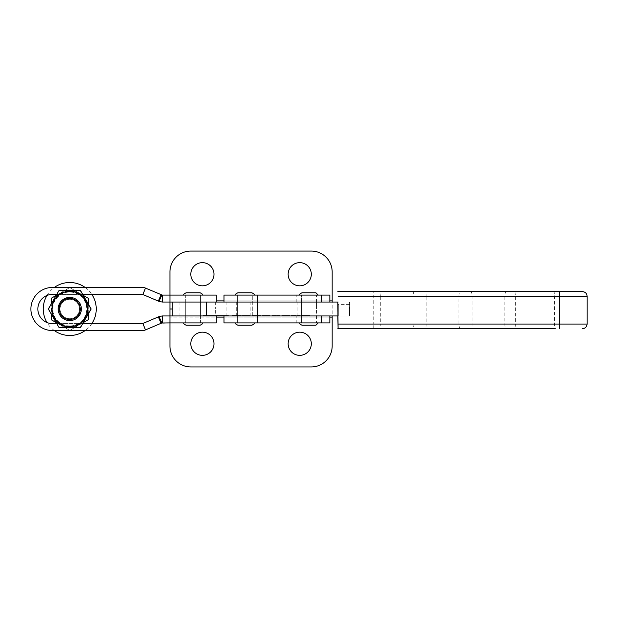 <?xml version="1.0" encoding="UTF-8"?>
<svg xmlns="http://www.w3.org/2000/svg" width="618" height="618" viewBox="0 0 618 618"><rect width="100%" height="100%" fill="white"/><g stroke="black" fill="none" stroke-linecap="round" stroke-linejoin="round"><path stroke-width="0.46" stroke-dasharray="3.09 2.32" d="M299.722 262.65A11.587 11.587 0 0 0 288.135 274.238A11.587 11.587 0 0 0 299.722 285.825A11.587 11.587 0 0 0 311.31 274.238A11.587 11.587 0 0 0 299.722 262.65M202.395 262.65A11.587 11.587 0 0 0 190.808 274.238A11.587 11.587 0 0 0 202.395 285.825A11.587 11.587 0 0 0 213.982 274.238A11.587 11.587 0 0 0 202.395 262.65M316.408 302.048L316.408 309L301.576 309L316.408 309L316.408 315.952L301.576 315.952L316.408 315.952L301.576 315.952L316.408 315.952L316.408 322.905L301.576 322.905L318.262 322.905L308.992 322.905L316.408 322.905L316.408 295.095L301.576 295.095L318.262 295.095L308.992 295.095L316.408 295.095L316.408 302.048L301.576 302.048L301.576 322.905L308.992 322.905L301.576 322.905L301.576 295.095L308.992 295.095L299.722 295.095L308.992 295.095L301.576 295.095L301.576 302.048L316.408 302.048M297.173 302.048L297.173 315.952L332.167 315.952L169.95 315.952L169.95 346.08A20.857 20.857 0 0 0 190.808 366.938L311.31 366.938A20.857 20.857 0 0 0 332.167 346.08L332.167 271.92A20.857 20.857 0 0 0 311.31 251.062L190.808 251.062A20.857 20.857 0 0 0 169.95 271.92L169.95 302.048L332.167 302.048L169.95 302.048L169.958 295.095L200.541 295.095L200.541 309L185.709 309L200.541 309L200.541 315.952L185.709 315.952L200.541 315.952L185.709 315.952L200.541 315.952L185.709 315.952L200.541 315.952L200.541 302.048L185.709 302.048L185.709 315.952L193.125 315.952L185.709 315.952L185.709 302.048L200.541 302.048L185.709 302.048L200.541 302.048L185.709 302.048L200.541 302.048L200.541 295.095L185.709 295.095L216.3 295.095L216.3 302.048L169.958 302.048L169.95 309L332.167 309L172.267 309L215.62 309L215.62 315.952L169.95 315.952L169.95 309L169.95 317.111L216.3 317.111M169.958 302.048L162.248 302.048L162.248 295.095L169.958 295.095L169.95 309L332.167 309L215.62 309L215.62 302.048M228.413 315.489L225.987 315.489L228.413 315.489L228.413 315.952L225.987 315.952L228.413 315.952M225.987 315.489L225.987 315.952M226.165 315.489L228.243 315.489L226.165 315.489L226.165 315.952L228.243 315.952L226.165 315.952M228.243 315.489L228.243 315.952M212.569 315.489L212.569 315.952L211.935 315.489L220.425 315.489L220.425 315.952L218.617 315.952L218.617 315.489L220.147 315.489L218.617 315.489L218.687 315.952M220.425 315.489L218.687 315.489M217.575 315.489L217.575 315.952L214.176 315.952L214.176 315.489L214.176 315.952L215.481 315.952L213.504 315.952L213.519 315.489L213.334 315.952L214.245 315.952L213.318 315.952L215.249 315.952L212.87 315.952L213.357 315.489L217.745 315.489L217.745 315.952L216.03 315.952L220.611 315.952L215.079 315.952L216.03 315.952L216.03 315.489L217.69 315.489L217.69 315.952M224.898 315.489L203.198 315.489L224.898 315.489L224.898 315.952L204.118 315.952L224.898 315.952M226.041 315.952L203.523 315.952L226.041 315.952L226.041 315.489L203.523 315.489L222.047 315.489L221.383 315.952L223.685 315.952L220.896 315.952L222.047 315.952L222.047 315.489L221.383 315.489L221.777 315.952M299.722 355.35A11.587 11.587 0 0 1 288.135 343.762A11.587 11.587 0 0 1 299.722 332.175A11.587 11.587 0 0 1 311.31 343.762A11.587 11.587 0 0 1 299.722 355.35M202.395 355.35A11.587 11.587 0 0 1 190.808 343.762A11.587 11.587 0 0 1 202.395 332.175A11.587 11.587 0 0 1 213.982 343.762A11.587 11.587 0 0 1 202.395 355.35M301.576 309L316.408 309L301.576 309M185.709 309L200.541 309L185.709 309M227.223 315.489L227.702 315.952L226.821 315.952L227.347 315.489L227.702 315.952L227.702 315.489L227.215 315.952M218.162 315.489L218.162 315.952M220.58 315.952L220.611 315.489L219.846 315.489L219.846 315.952L219.846 315.489L220.58 315.489L220.58 315.952M215.211 315.952L215.249 315.489L215.211 315.952M214.778 315.952L214.778 315.489L214.778 315.952M213.789 315.489L213.789 315.952M214.886 315.952L214.925 315.489L214.886 315.952M212.87 315.952L212.886 315.489L212.87 315.952M214.454 315.952L214.454 315.489L214.423 315.952M206.088 315.952L208.158 315.952L206.088 315.952L206.088 315.489L205.616 315.952M309.865 315.489L307.262 315.489L310.174 315.952L300.727 315.952L308.683 315.952L307.841 315.952L307.841 315.489L310.174 315.489L309.865 315.952M308.683 315.952L308.073 315.489L308.683 315.952L308.706 315.489M289.641 315.952L281.831 315.952L289.641 315.952L289.641 315.489L285.771 315.489L285.771 315.952L283.283 315.952L285.771 315.952L285.771 315.489L281.831 315.489L281.831 315.952M265.817 315.952L269.842 315.952L262.21 315.952L265.817 315.952L265.817 315.489L268.204 315.489L268.204 315.952M249.131 315.952L242.403 315.952L249.131 315.952L249.131 315.489L242.588 315.489L242.588 315.952M297.173 315.952L215.62 315.952M240.224 315.952L232.229 315.952L241.314 315.952L240.224 315.952L240.224 315.489L240.224 315.952M260.572 315.952L252.036 315.952L260.572 315.952L260.572 315.489L252.036 315.489L252.036 315.952L252.036 315.489L260.572 315.489L260.572 315.952M279.83 315.952L272.02 315.952L279.83 315.952L279.83 315.489L275.96 315.489L275.96 315.952L273.473 315.952L275.96 315.952L275.96 315.489L272.02 315.489L272.02 315.952M299.815 315.952L291.279 315.952L299.815 315.952L299.815 315.489L291.279 315.489L291.279 315.952L291.279 315.489L299.815 315.489L299.815 315.952M203.198 315.952L204.149 315.952L203.198 315.952L203.198 315.489M208.892 315.952L211.325 315.952L208.892 315.952L208.892 315.489L208.876 315.952M211.286 315.952L211.325 315.489L210.56 315.489L210.56 315.952L210.56 315.489L211.286 315.489L211.286 315.952M221.777 315.489L223.685 315.489L220.927 315.489L220.927 315.952L220.896 315.489L221.561 315.952M218.803 315.952L218.648 315.489L218.803 315.952L221.352 315.952L162.248 315.952L158.37 316.895L161.089 323.291L169.958 322.905L169.95 317.111L332.167 317.111M240.927 315.489L240.224 315.489L240.927 315.489L240.927 315.952M238.254 315.489L241.314 315.489L241.314 315.952L241.314 315.489L237.868 315.489L238.254 315.952M235.296 315.489L238.957 315.489L238.957 315.952L238.957 315.489L234.593 315.489L234.593 315.952L234.593 315.489L235.296 315.489L235.296 315.952M232.623 315.489L235.682 315.489L235.682 315.952L235.682 315.489L232.229 315.489L232.623 315.952M233.326 315.489L233.326 315.952L233.326 315.489M232.569 315.489L232.569 315.952M232.229 315.489L232.229 315.952L232.229 315.489M235.682 315.489L235.682 315.952L235.682 315.489M235.35 315.489L235.35 315.952M234.593 315.489L234.593 315.952L234.593 315.489M238.957 315.489L238.957 315.952L238.957 315.489M238.2 315.489L238.2 315.952M237.868 315.489L237.868 315.952L237.868 315.489M241.314 315.489L241.314 315.952L241.314 315.489M240.981 315.489L240.981 315.952M242.588 315.489L246.319 315.489L246.319 315.952M246.319 315.489L248.807 315.489L248.807 315.952M248.807 315.489L249.579 315.489L249.579 315.952M249.579 315.489L249.857 315.952M249.857 315.489L249.471 315.952M249.471 315.489L246.196 315.489L246.196 315.952M246.196 315.489L243.677 315.489L243.677 315.952M243.677 315.489L246.837 315.489L246.837 315.952M246.837 315.489L250.22 315.489L250.22 315.952M250.22 315.489L246.474 315.489L246.474 315.952M246.474 315.489L244.033 315.489L244.033 315.952M244.033 315.489L243.044 315.489L243.044 315.952M243.044 315.489L242.403 315.952M242.403 315.489L242.866 315.952M242.866 315.489L246.528 315.489L246.528 315.952M246.528 315.489L249.131 315.489M268.204 315.489L265.732 315.489L265.732 315.952M265.732 315.489L263.492 315.489L263.492 315.952M263.492 315.489L264.025 315.952M264.025 315.489L263.314 315.489L263.314 315.952M263.314 315.489L262.387 315.489L262.387 315.952M262.387 315.489L266.026 315.489L266.026 315.952M266.026 315.489L269.657 315.489L269.657 315.952M269.657 315.489L267.895 315.489L267.895 315.952M267.895 315.489L263.121 315.489L263.121 315.952M263.121 315.489L267.625 315.489L267.625 315.952M267.625 315.489L269.386 315.489L269.386 315.952L269.842 315.489L269.842 315.952M269.842 315.489L262.21 315.489L262.21 315.952L262.21 315.489L265.817 315.489M272.02 315.489L279.83 315.489M275.96 315.489L273.473 315.489L275.96 315.489L275.96 315.952L275.96 315.489M278.378 315.489L278.378 315.952M273.473 315.489L273.473 315.952M281.831 315.489L289.641 315.489M285.771 315.489L283.283 315.489L285.771 315.489L285.771 315.952L285.771 315.489M288.189 315.489L288.189 315.952M283.283 315.489L283.283 315.952M309.247 315.489L309.247 315.952M306.721 315.489L300.727 315.489L307.277 315.489L306.721 315.952M305.524 315.489L305.524 315.952M305.338 315.489L305.338 315.952M303.817 315.489L303.817 315.952M303.268 315.489L303.268 315.952M301.476 315.489L301.476 315.952M301.028 315.489L301.028 315.952M300.727 315.489L300.727 315.952L300.727 315.489M303.6 315.489L303.6 315.952L303.6 315.489M303.376 315.489L303.376 315.952M302.758 315.489L302.758 315.952M303.662 315.489L303.662 315.952M303.847 315.489L303.847 315.952M305.168 315.489L305.168 315.952M304.944 315.489L304.944 315.952M304.404 315.489L304.404 315.952M304.18 315.489L304.18 315.952L304.18 315.489M306.999 315.489L306.999 315.952L306.999 315.489M306.767 315.489L306.767 315.952M306.234 315.489L306.234 315.952M307.463 315.489L307.463 315.952M204.149 315.489L204.149 315.952L204.118 315.489M204.635 315.489L204.635 315.952M204.249 315.489L204.249 315.952M205.392 315.489L205.392 315.952M205.779 315.489L205.779 315.952M206.273 315.489L206.273 315.952M205.323 315.489L205.323 315.952M204.836 315.489L204.836 315.952L204.836 315.489M205.261 315.489L205.261 315.952M203.685 315.489L203.685 315.952M205.616 315.489L207.64 315.489L207.64 315.952L206.945 315.952L208.042 315.489L208.042 315.952M208.042 315.489L208.158 315.952M208.158 315.489L207.679 315.952M207.679 315.489L206.69 315.489L206.69 315.952M206.69 315.489L206.088 315.489M206.945 315.489L207.64 315.489L206.945 315.952M207.64 315.489L207.64 315.952L207.64 315.489M209.626 315.489L210.56 315.489L208.892 315.489L209.626 315.489L209.626 315.952M209.595 315.489L209.595 315.952M210.838 315.489L209.324 315.489L210.838 315.489L210.854 315.952L209.324 315.952L210.854 315.952L210.838 315.489M209.363 315.489L209.324 315.952L209.363 315.489M210.429 315.489L210.429 315.952M210.305 315.489L210.305 315.952M209.726 315.489L209.726 315.952M209.881 315.489L209.881 315.952M213.326 315.489L213.326 315.952L213.318 315.489M213.743 315.489L213.743 315.952L213.735 315.489M214.516 315.489L214.516 315.952M213.975 315.489L213.975 315.952M214.006 315.489L214.006 315.952M214.678 315.489L214.678 315.952M214.492 315.489L214.492 315.952M213.596 315.489L213.596 315.952M215.079 315.489L215.079 315.952M216.516 315.489L216.516 315.952M216.13 315.489L216.13 315.952M217.273 315.489L217.273 315.952M217.667 315.489L217.667 315.952M217.204 315.489L217.204 315.952M216.717 315.489L216.717 315.952M217.15 315.489L217.15 315.952M215.999 315.489L215.999 315.952M215.574 315.489L215.574 315.952M218.911 315.489L218.911 315.952M212.569 315.952L218.896 315.952L218.896 315.489L218.888 315.952L220.425 315.952M220.124 315.489L220.147 315.952L220.124 315.489M219.722 315.489L219.722 315.952M219.591 315.489L219.591 315.952M219.011 315.489L219.011 315.952M219.166 315.489L219.166 315.952M221.561 315.489L226.041 315.489M222.302 315.489L222.302 315.952M222.534 315.489L222.534 315.952M223.191 315.489L223.191 315.952M223.685 315.489L223.685 315.952M223.013 315.489L223.013 315.952M222.573 315.489L222.573 315.952M221.653 315.489L221.653 315.952M218.803 315.489L216.03 315.489L216.3 322.905L169.958 322.905M213.504 315.489L212.924 315.952L213.504 315.489M221.066 315.489L221.066 315.952M221.352 315.489L221.352 315.952L221.352 315.489M215.481 315.489L215.481 315.952M212.77 315.489L212.924 315.952M211.534 315.489L211.534 315.952M209.556 315.489L209.556 315.952M207.988 315.489L207.988 315.952M209.958 315.489L209.958 315.952M211.935 315.489L211.935 315.952M227.053 315.489L227.053 315.952L227.053 315.489M227.161 315.489L227.161 315.952L227.161 315.489M226.821 315.489L226.821 315.952L226.821 315.489M226.86 315.489L226.93 315.952L226.86 315.489M349.672 304.365L337.868 304.365L337.868 315.952L349.672 315.952L349.672 304.365L349.672 315.952L338.085 315.952M337.83 315.952L337.83 302.048M587.1 324.064L380.309 324.064A4.635 1.29 -90 0 1 379.027 328.699L424.906 328.699A4.635 1.29 -90 0 0 426.196 324.064L426.196 296.254L587.1 296.254M470.792 328.699L506.188 328.699A4.635 1.336 -90 0 1 504.86 324.064L504.86 296.254A4.635 1.336 -90 0 1 506.188 291.619L470.792 291.619A4.635 1.29 -90 0 1 472.082 296.254L472.082 324.064A4.635 1.29 -90 0 1 470.792 328.699M514.593 291.619A4.635 0.765 -90 0 1 515.358 296.254L515.358 324.064A4.635 0.765 -90 0 1 514.593 328.699L555.288 328.699A4.635 0.803 -90 0 1 554.493 324.064L554.493 296.254A4.635 0.803 -90 0 1 555.288 291.619L506.188 291.619M582.465 291.619L555.288 291.619M460.31 328.699A4.635 1.336 -90 0 1 458.973 324.064L458.973 296.254A4.635 1.336 -90 0 1 460.31 291.619L424.906 291.619A4.635 1.29 -90 0 1 426.196 296.254L413.087 296.254L413.087 324.064A4.635 1.336 -90 0 0 414.423 328.699M414.423 291.619L379.027 291.619A4.635 1.29 -90 0 1 380.309 296.254L413.087 296.254A4.635 1.336 -90 0 1 414.423 291.619M206.335 315.952L337.868 315.952M349.456 304.365L337.868 304.365M237.451 302.048L252.283 302.048L237.451 302.048L252.283 302.048L237.451 302.048L237.451 295.095L254.137 295.095L235.597 295.095L252.283 295.095L237.451 295.095L237.451 322.905L254.137 322.905L237.451 322.905L252.283 322.905L237.451 322.905L237.451 315.952L252.283 315.952L237.451 315.952L252.283 315.952L237.451 315.952L237.451 302.048M206.335 302.048L338.116 302.048M349.456 302.048L349.456 315.952L349.672 302.048M251.82 292.777L237.915 292.777M237.915 325.222L251.82 325.222M244.867 322.905L235.597 322.905L244.867 322.905M162.248 302.048L158.37 301.105L161.089 294.709L162.248 295.095M158.37 316.895L142.797 323.508A1.159 1.159 0 0 1 142.341 323.6L52.453 323.6A14.6 14.6 0 0 1 37.852 309A14.6 14.6 0 0 1 52.453 294.4L142.341 294.4A1.159 1.159 0 0 1 142.797 294.492L158.37 301.105M82.727 294.4L56.771 294.4M82.727 323.6L56.771 323.6M193.125 322.905L202.395 322.905L193.125 322.905M161.089 323.291L145.508 329.904A8.111 8.111 0 0 1 142.341 330.553L52.453 330.553A21.553 21.553 0 0 1 30.9 309A21.553 21.553 0 0 1 52.453 287.447L142.341 287.447A8.111 8.111 0 0 1 145.508 288.096L161.089 294.709M162.248 315.952L162.248 322.905M159.073 316.594L161.792 322.998M159.073 301.406L161.792 295.002M72.731 320.194A11.587 11.587 0 0 0 80.943 306.018A11.587 11.587 0 0 0 66.759 297.806A11.587 11.587 0 0 0 58.548 311.982A11.587 11.587 0 0 0 72.731 320.194A11.587 11.587 0 0 0 80.943 306.018A11.587 11.587 0 0 0 66.759 297.806A11.587 11.587 0 0 0 58.548 311.982A11.587 11.587 0 0 0 72.731 320.194M74.222 325.794A17.381 17.381 0 0 1 52.955 313.473A17.381 17.381 0 0 1 65.269 292.206A17.381 17.381 0 0 1 86.543 304.527A17.381 17.381 0 0 1 74.222 325.794M54.338 330.553A26.497 26.497 0 0 1 46.968 322.526M46.968 295.474A26.497 26.497 0 0 1 54.338 287.447M85.153 287.447A26.497 26.497 0 0 1 91.858 294.4M91.858 323.6A26.497 26.497 0 0 1 85.153 330.553M325.485 302.048L224.01 302.048L325.485 302.048M224.01 295.095L329.85 295.095M224.01 322.905L329.85 322.905M325.485 315.952L224.01 315.952L325.485 315.952M193.125 295.095L202.395 295.095L193.125 295.095M193.125 292.777L200.077 292.777M186.172 325.222L200.077 325.222M315.945 292.777L302.04 292.777M302.04 325.222L315.945 325.222M308.992 322.905L299.722 322.905L308.992 322.905M69.749 298.139A10.861 10.861 0 0 1 80.61 309A10.861 10.861 0 0 1 69.749 319.861A10.861 10.861 0 0 1 58.88 309A10.861 10.861 0 0 1 69.749 298.139M69.749 318.703A9.703 9.703 0 0 0 79.452 309A9.703 9.703 0 0 0 69.749 299.297A9.703 9.703 0 0 1 79.452 309A9.703 9.703 0 0 1 69.749 318.703A9.703 9.703 0 0 1 60.039 309A9.703 9.703 0 0 1 69.749 299.297A9.703 9.703 0 0 0 60.039 309A9.703 9.703 0 0 0 69.749 318.703M69.749 319.375A10.375 10.375 0 0 0 80.124 309A10.375 10.375 0 0 0 69.749 298.625A10.375 10.375 0 0 0 59.374 309A10.375 10.375 0 0 0 69.749 319.375M69.749 326.667A17.667 17.667 0 0 1 52.074 309A17.667 17.667 0 0 1 69.749 291.333A17.667 17.667 0 0 1 87.416 309A17.667 17.667 0 0 1 69.749 326.667A17.667 17.667 0 0 1 52.074 309A17.667 17.667 0 0 1 69.749 291.333A17.667 17.667 0 0 1 87.416 309A17.667 17.667 0 0 1 69.749 326.667M56.176 322.573L69.749 330.406L51.209 319.707L51.209 298.293L69.749 287.594L56.176 295.427M51.209 304.033L51.209 313.967M88.289 313.967L88.289 304.033M83.322 295.427L69.749 287.594L88.289 298.293L88.289 319.707L69.749 330.406L83.322 322.573M64.311 299.591A10.861 10.861 0 0 1 79.158 303.569A10.861 10.861 0 0 1 75.18 318.409A10.861 10.861 0 0 1 60.34 314.431A10.861 10.861 0 0 1 64.311 299.591M74.6 317.405A9.703 9.703 0 0 0 78.154 304.149A9.703 9.703 0 0 0 64.89 300.595A9.703 9.703 0 0 1 78.154 304.149A9.703 9.703 0 0 1 74.6 317.405A9.703 9.703 0 0 1 61.344 313.851A9.703 9.703 0 0 1 64.89 300.595A9.703 9.703 0 0 0 61.344 313.851A9.703 9.703 0 0 0 74.6 317.405M74.932 317.984A10.375 10.375 0 0 0 78.733 303.817A10.375 10.375 0 0 0 64.558 300.016A10.375 10.375 0 0 0 60.765 314.183A10.375 10.375 0 0 0 74.932 317.984M78.579 324.303A17.667 17.667 0 0 1 54.446 317.837A17.667 17.667 0 0 1 60.912 293.697A17.667 17.667 0 0 1 85.052 300.163A17.667 17.667 0 0 1 78.579 324.303M80.448 327.54L59.042 327.54L48.335 309L59.042 290.46L80.448 290.46L91.155 309L80.448 327.54M69.749 297.412A11.587 11.587 0 0 0 58.162 309A11.587 11.587 0 0 0 69.749 320.587A11.587 11.587 0 0 0 81.337 309A11.587 11.587 0 0 0 69.749 297.412M69.749 325.949A16.949 16.949 0 0 1 52.793 309A16.949 16.949 0 0 1 69.749 292.051A16.949 16.949 0 0 1 86.698 309A16.949 16.949 0 0 1 69.749 325.949M54.994 298.1L48.698 309L59.22 327.223L69.749 327.223A18.223 18.223 0 0 1 53.959 299.885A18.223 18.223 0 0 1 69.749 290.777L59.22 290.777L80.27 290.777L90.792 309L80.27 290.777L69.749 290.777A18.223 18.223 0 0 1 85.531 318.115L80.27 327.223L69.749 327.223L80.27 327.223L90.792 309L85.531 318.115A18.223 18.223 0 0 1 69.749 327.223L59.22 327.223L48.698 309L54.994 298.1A18.339 18.339 0 0 1 67.686 290.777M52.932 316.331A18.339 18.339 0 0 1 52.932 301.669M67.686 327.223A18.339 18.339 0 0 1 54.994 319.9M71.804 290.777A18.339 18.339 0 0 1 84.504 298.1M84.504 319.9A18.339 18.339 0 0 1 71.804 327.223M86.559 301.669A18.339 18.339 0 0 1 86.559 316.331M226.868 302.048L226.868 315.952M332.167 300.889L216.3 300.889M329.85 300.889L224.01 300.889M220.201 315.489L220.201 315.952M224.875 315.489L224.875 315.952M225.006 315.489L225.006 315.952M224.01 317.111L329.85 317.111M246.165 315.489L246.165 315.952M213.898 315.489L213.898 315.952M203.608 315.489L203.608 315.952M206.018 315.489L206.018 315.952M207.293 315.489L207.293 315.952M225.964 315.489L225.964 315.952M223.639 315.489L223.639 315.952M204.558 315.489L204.558 315.952M204.519 315.489L204.519 315.952M221.7 315.489L221.7 315.952M222.658 315.489L222.658 315.952M224.558 315.489L224.558 315.952M207.463 315.489L207.463 315.952M206.829 315.489L206.829 315.952M217.775 315.489L217.775 315.952M216.3 315.489L216.3 315.952M216.254 315.489L216.254 315.952M214.346 315.489L214.346 315.952M211.171 315.489L211.171 315.952M211.016 315.489L211.016 315.952L211.001 315.489M210.653 315.489L210.653 315.952M210.808 315.489L210.808 315.952M212.407 315.489L212.407 315.952M220.07 315.489L220.07 315.952M227.123 315.489L227.123 315.952L227.123 315.489M227.586 315.489L227.586 315.952M227.648 315.489L227.648 315.952M337.83 296.254L380.309 296.254L380.309 324.064L373.751 324.064L373.774 291.619M373.774 328.699L373.751 324.064L337.83 324.064M179.915 315.952L179.915 302.048M236.277 315.952L236.277 302.048M250.831 315.952L250.831 302.048M142.797 323.508L145.508 329.904M142.797 294.492L145.508 288.096M296.223 302.048L296.223 295.095M232.098 302.048L232.098 295.095M296.223 322.905L296.223 315.952M232.098 322.905L232.098 315.952M208.76 315.952L208.76 315.489M211.426 315.952L211.426 315.489M210.939 315.952L210.939 315.489M209.255 315.952L209.255 315.489M213.287 315.952L213.287 315.489L213.295 315.952M215.303 315.952L215.303 315.489M214.817 315.952L214.817 315.489M214.956 315.952L214.956 315.489M212.808 315.952L212.808 315.489M218.054 315.952L218.054 315.489M220.719 315.952L220.719 315.489M220.224 315.952L220.224 315.489M218.54 315.952L218.54 315.489M220.842 315.952L220.842 315.489M204.488 315.489L204.488 315.952M203.523 315.489L203.523 315.952M218.633 315.489L218.633 315.952M227.625 315.952L227.625 315.489M252.283 315.952L252.283 295.095L252.283 315.952M185.709 295.095L185.709 322.905L185.709 295.095M200.541 322.905L200.541 295.095L200.541 322.905"/><path stroke-width="0.93" d="M299.722 262.65A11.587 11.587 0 0 0 288.135 274.238A11.587 11.587 0 0 0 299.722 285.825A11.587 11.587 0 0 0 311.31 274.238A11.587 11.587 0 0 0 299.722 262.65M202.395 262.65A11.587 11.587 0 0 0 190.808 274.238A11.587 11.587 0 0 0 202.395 285.825A11.587 11.587 0 0 0 213.982 274.238A11.587 11.587 0 0 0 202.395 262.65M332.167 302.048L332.167 271.92A20.857 20.857 0 0 0 311.31 251.062L190.808 251.062A20.857 20.857 0 0 0 169.95 271.92L169.95 295.095L216.3 295.095L216.3 302.048L169.958 302.048L169.95 315.952L216.3 315.952L216.3 322.905L169.958 322.905L169.958 315.952L169.95 346.08A20.857 20.857 0 0 0 190.808 366.938L311.31 366.938A20.857 20.857 0 0 0 332.167 346.08L332.167 315.952M172.267 309L169.95 309L172.267 309M299.722 355.35A11.587 11.587 0 0 1 288.135 343.762A11.587 11.587 0 0 1 299.722 332.175A11.587 11.587 0 0 1 311.31 343.762A11.587 11.587 0 0 1 299.722 355.35M202.395 355.35A11.587 11.587 0 0 1 190.808 343.762A11.587 11.587 0 0 1 202.395 332.175A11.587 11.587 0 0 1 213.982 343.762A11.587 11.587 0 0 1 202.395 355.35M329.85 315.952L329.85 322.905L257.636 322.905L257.636 315.952L338.085 315.952L338.085 304.365M555.288 328.699L338.092 328.699L337.83 302.048M338.092 328.699L337.83 315.952M337.853 328.699L379.027 328.699M424.906 328.699L470.792 328.699M506.188 328.699L514.593 328.699M379.027 291.619L337.853 291.619M338.092 291.619L582.465 291.619C585.277 291.897 586.822 293.442 587.1 296.254L338.116 296.254M470.792 291.619L460.31 291.619M424.906 291.619L414.423 291.619M338.116 302.048L257.613 302.048L257.613 315.952L206.335 315.952L206.335 302.048L257.613 302.048L257.636 295.095L224.01 295.095L224.01 302.048M235.597 295.095C235.002 294.531 235.775 293.759 237.915 292.777L251.82 292.777C253.952 293.759 254.724 294.531 254.137 295.095M254.137 322.905C254.724 323.469 253.952 324.241 251.82 325.222L237.915 325.222C235.775 324.241 235.002 323.469 235.597 322.905M162.248 302.048L162.248 295.095L169.958 295.095L169.958 302.048L162.248 302.048L159.073 301.406L142.797 294.492A1.159 1.159 0 0 0 142.341 294.4L82.727 294.4M56.771 294.4L52.453 294.4A14.6 14.6 0 0 0 37.852 309A14.6 14.6 0 0 0 52.453 323.6L56.771 323.6M162.248 295.095L145.508 288.096A8.111 8.111 0 0 0 142.341 287.447L52.453 287.447A21.553 21.553 0 0 0 30.9 309A21.553 21.553 0 0 0 52.453 330.553L142.341 330.553A8.111 8.111 0 0 0 145.508 329.904L142.797 323.508A1.159 1.159 0 0 1 142.341 323.6L82.727 323.6M142.797 323.508L159.073 316.594L162.248 315.952L169.958 315.952M145.508 329.904L161.792 322.998L169.958 322.905M162.248 322.905L162.248 315.952M159.073 316.594L161.792 322.998M159.073 301.406L161.792 295.002M85.153 330.553A26.497 26.497 0 0 1 54.338 330.553M46.968 322.526A26.497 26.497 0 0 1 46.968 295.474M54.338 287.447A26.497 26.497 0 0 1 85.153 287.447M91.858 294.4A26.497 26.497 0 0 1 91.858 323.6M329.85 302.048L329.85 295.095L257.636 295.095M257.636 322.905L224.01 322.905L224.01 315.952M193.125 292.777L186.172 292.777C184.017 293.782 183.245 294.554 183.855 295.095C183.245 294.554 184.017 293.782 186.172 292.777L200.077 292.777C202.202 293.751 202.974 294.523 202.395 295.095C202.982 294.531 202.21 293.759 200.077 292.777M200.077 325.222C202.21 324.241 202.982 323.469 202.395 322.905C202.982 323.469 202.21 324.241 200.077 325.222L186.172 325.222C184.025 324.226 183.252 323.453 183.855 322.905C183.26 323.469 184.033 324.241 186.172 325.222M299.722 295.095C299.135 294.531 299.908 293.759 302.04 292.777L315.945 292.777L318.262 295.095M318.262 322.905L315.945 325.222L302.04 325.222C299.908 324.241 299.135 323.469 299.722 322.905M56.176 295.427L51.209 298.293L51.209 304.033M51.209 313.967L51.209 319.707L56.176 322.573M83.322 322.573L88.289 319.707L88.289 313.967M88.289 304.033L88.289 298.293L83.322 295.427M78.579 324.303A17.667 17.667 0 0 1 54.446 317.837A17.667 17.667 0 0 1 60.912 293.697A17.667 17.667 0 0 1 85.052 300.163A17.667 17.667 0 0 1 78.579 324.303M59.042 290.46L48.335 309L59.042 327.54L80.448 327.54L91.155 309L80.448 290.46L59.042 290.46M69.749 298.571A10.429 10.429 0 0 0 59.32 309A10.429 10.429 0 0 0 69.749 319.429A10.429 10.429 0 0 0 80.178 309A10.429 10.429 0 0 0 69.749 298.571M69.749 320.587A11.587 11.587 0 0 1 58.162 309A11.587 11.587 0 0 1 69.749 297.412A11.587 11.587 0 0 1 81.337 309A11.587 11.587 0 0 1 69.749 320.587M332.167 300.889L329.85 300.889M224.01 300.889L216.3 300.889M216.3 317.111L224.01 317.111M329.85 317.111L332.167 317.111M338.116 324.064L559.437 324.064L559.414 291.619M559.414 328.699L559.437 324.064L587.1 324.064L587.1 296.254M158.37 316.895L161.089 323.291M145.508 288.096L142.797 294.492M158.37 301.105L161.089 294.709M321.762 302.048L321.762 295.095M321.762 322.905L321.762 315.952M587.1 324.064C586.822 326.876 585.277 328.421 582.465 328.699M172.267 315.952L172.267 302.048"/></g></svg>
